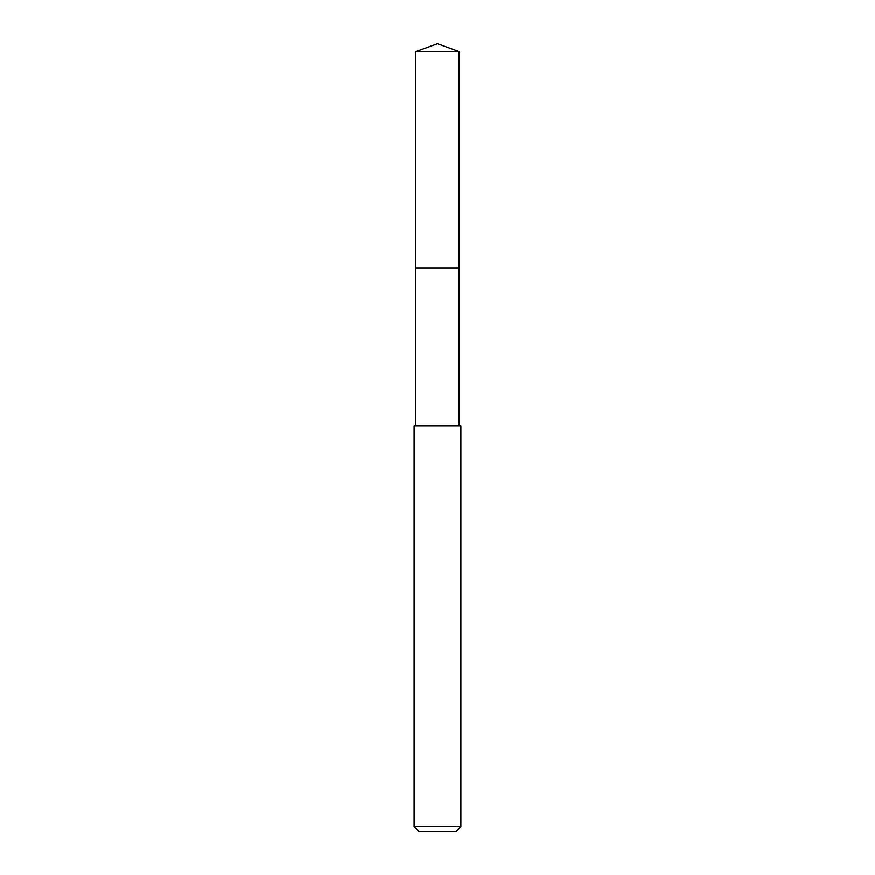<?xml version="1.0" encoding="UTF-8"?>
<svg xmlns="http://www.w3.org/2000/svg" width="875" height="875" viewBox="0 0 875 875"><rect width="100%" height="100%" fill="white"/><g stroke="black" fill="none" stroke-linecap="round" stroke-linejoin="round"><path stroke-width="1.31" d="M459.156 425.852L459.156 51.636L415.844 51.636L415.844 268.111L459.156 268.111L415.844 268.111L415.844 51.636L437.5 43.75L415.844 51.636M437.5 425.852L414.116 425.852L414.116 826.569L460.884 826.569L460.884 425.852L437.5 425.852M414.116 826.569L418.786 831.25L456.214 831.25L460.884 826.569M437.5 43.75L459.156 51.636M415.844 425.852L415.844 268.111"/></g></svg>
